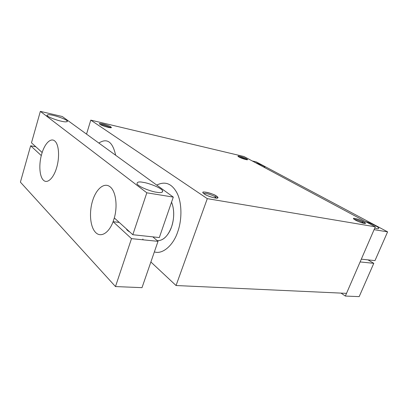 <?xml version="1.0" encoding="UTF-8"?>
<svg xmlns="http://www.w3.org/2000/svg" width="408" height="408" viewBox="0 0 408 408"><rect width="100%" height="100%" fill="white"/><g stroke="black" fill="none" stroke-linecap="round" stroke-linejoin="round"><path stroke-width="0.61" d="M246.417 158.783L245.692 159.299L246.294 159.661L245.692 159.299L246.417 158.783C250.532 160.925 242.791 159.12 239.088 157.054C239.756 157.702 247.768 160.497 247.513 159.62L246.417 158.783C245.575 157.998 236.696 155.096 238.109 156.391L239.088 157.054C235.079 154.938 242.775 156.764 246.417 158.783M86.537 134.115L90.775 120.12L243.984 156.529L375.319 226.812L207.295 198.65L176.047 285.524L346.514 293.362L375.319 226.812L346.514 293.362L176.047 285.524L207.295 198.65L375.319 226.812L243.984 156.529L90.775 120.12L207.295 198.65L90.775 120.12L86.537 134.115M100.144 124.374C96.645 122.14 107.671 124.756 110.68 126.852C114.368 129.127 103.188 126.521 100.144 124.374C100.235 125.185 112.338 128.923 111.287 127.444L110.68 126.852C110.175 125.735 96.834 122.053 99.746 124.063L100.144 124.374M355.669 220.213C349.559 216.964 357.535 218.382 363.242 221.529C369.48 224.788 361.508 223.446 355.669 220.213C356.964 221.161 365.308 224.318 365.476 223.283L363.242 221.529C361.718 220.376 352.094 217.036 353.608 218.78L355.669 220.213M204.377 193.989C198.548 190.22 211.135 192.454 216.398 196.07C222.503 199.874 209.768 197.732 204.377 193.989C205.219 195.361 218.54 199.757 217.872 197.574L216.398 196.07C214.889 194.091 199.451 189.985 203.368 193.178L204.377 193.989M150.873 261.987L176.047 285.524L150.873 261.987M154.367 251.889C162.562 254.755 173.436 245.193 177.694 231.882C182.014 220.213 182.152 203.22 177.108 193.193C171.977 183.585 165.194 180.882 156.743 185.084C165.189 180.882 171.977 183.585 177.103 193.193C182.147 203.215 182.014 220.208 177.694 231.882C173.436 245.188 162.562 254.755 154.362 251.889M143.131 239.822L142.831 239.022M98.869 143.065C107.069 137.741 112.664 141.8 115.653 155.254C112.664 141.805 107.069 137.741 98.869 143.065M238.955 156.983C241.832 157.636 244.081 158.406 245.692 159.299C244.081 158.406 241.832 157.636 238.955 156.983M109.737 127.454L110.68 126.852L109.737 127.454C109.614 126.99 102.367 124.338 100.485 124.588C102.367 124.338 109.614 126.99 109.737 127.454L110.058 127.699L109.737 127.454M362.406 222.207L363.242 221.529L362.406 222.207C361.325 221.519 356.102 219.351 354.348 219.417C356.102 219.351 361.325 221.519 362.406 222.207L362.115 222.89L362.406 222.207L364.181 223.4L362.406 222.207M216.5 198.15L215.24 196.906L216.398 196.07L215.24 196.906C214.516 195.932 205.096 192.459 203.791 193.56C205.096 192.459 214.516 195.932 215.24 196.906L214.858 197.967L215.24 196.906L216.495 198.14M171.564 202.123C174.44 209.671 174.43 217.943 171.533 226.94C173.431 221.799 175.246 211.278 171.539 202.195M157.156 240.603C164.485 241.21 169.748 232.499 171.533 226.94C167.943 236.207 163.185 240.786 157.253 240.684M217.352 198.079L216.944 198.007L217.352 198.079M216.393 197.916L214.965 197.671M41.285 155.57C38.678 165.77 39.724 177.133 43.62 180.367C47.466 183.931 53.611 178.163 56.636 167.668C59.777 157.294 58.956 144.764 55.014 141.214C51.204 137.389 45.278 142.754 42.162 152.51L41.285 155.57L30.646 145.778L20.4 182.141L115.484 286.564L142.004 287.66L158.013 241.337L131.504 238.639L113.103 221.697C108.737 233.529 100.337 238.053 95.273 232.081C90.102 226.42 88.995 212.022 92.657 200.588C96.176 189.037 103.999 182.279 109.767 186.573C115.622 190.511 117.912 205.346 114.317 217.949L113.098 221.692L119.269 222.436M158.013 241.337L152.842 236.864M40.346 111.374L146.824 192.805L132.814 234.722L159.319 237.558L173.298 197.1L62.281 116.51L40.346 111.374L31.482 142.826L42.162 152.51M126.434 228.934L126.551 229.276C126.985 230.122 128.066 231.025 129.79 231.979M40.285 150.812L42.152 152.536M30.646 145.778L35.848 146.788M131.504 238.639L115.484 286.564M132.814 234.722L114.317 217.949M156.575 192.229C160.737 193.086 162.766 192.581 162.675 190.709C160.227 187.088 146.686 182.641 143.381 182.407C139.062 181.453 136.935 181.958 136.991 183.916C139.567 187.588 153.331 192.056 156.575 192.229M146.824 192.805L173.298 197.1M53.438 115.454C49.495 114.429 47.323 114.439 46.925 115.495C48.506 117.489 58.232 120.635 61.078 121.14C64.948 122.125 67.055 122.099 67.391 121.069C65.867 119.1 56.309 115.984 53.438 115.454M368.001 259.876L373.789 263.328L359.178 296.626L345.352 296.055L341.027 293.107M387.6 231.851L374.978 260.62L361.315 259.162L374.085 229.663L387.6 231.851L256.316 161.92L252.292 160.976M373.789 263.328L360.116 261.931L345.352 296.055M374.763 228.097L376.793 228.551C378.048 228.806 378.695 228.684 378.746 228.184C379.012 227.123 369.52 222.559 365.221 221.411M264.282 167.392L264.833 167.061C264.751 166.296 258.657 163.603 255.388 162.634M247.192 159.768L247.513 159.62M216.643 198.15L217.872 197.574M364.961 223.487L365.476 223.283M110.721 127.73L111.287 127.444M162.134 192.296L162.675 190.709M67.192 121.742L67.391 121.069M378.583 228.562L378.746 228.184M264.731 167.326L264.833 167.061"/></g></svg>
